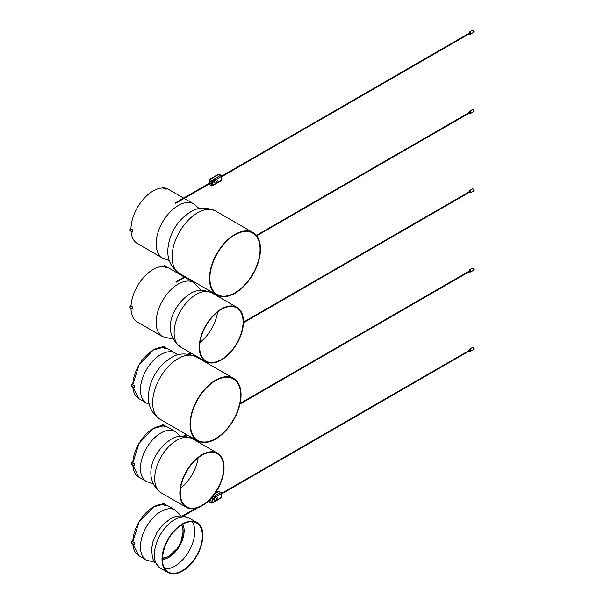 <?xml version="1.0" encoding="UTF-8"?>
<svg xmlns="http://www.w3.org/2000/svg" width="604" height="604" viewBox="0 0 604 604"><rect width="100%" height="100%" fill="white"/><g stroke="black" fill="none" stroke-linecap="round" stroke-linejoin="round"><path stroke-width="0.91" d="M130.962 229.135A31.249 18.044 -60 0 1 153.605 190.705A31.249 18.044 -60 0 1 163.51 188.01M165.73 188.305A31.249 18.044 -60 0 1 168.69 189.467L193.846 203.986A31.249 18.044 -60 0 0 178.761 205.232A31.249 18.044 -60 0 0 157.908 232.729A31.249 18.044 -60 0 0 162.597 258.119L137.44 243.593A31.249 18.044 -60 0 1 131.038 231.302M201.306 290.358L193.846 282.506A31.249 18.044 -60 0 0 179.071 283.586A31.249 18.044 -60 0 0 157.969 311.045A31.249 18.044 -60 0 0 162.597 336.639L137.44 322.113A31.249 18.044 -60 0 1 130.97 308.297M131.008 306.175A31.249 18.044 -60 0 1 153.907 269.059A31.249 18.044 -60 0 1 164.605 266.621M167.414 267.353A31.249 18.044 -60 0 1 168.69 267.98L193.846 282.506M234.971 292.948A35.681 20.604 120 0 0 258.278 261.509A35.681 20.604 120 0 0 252.812 232.917A35.681 20.604 120 0 0 234.971 234.684A35.681 20.604 120 0 0 211.657 266.122A35.681 20.604 120 0 0 217.13 294.722A35.681 20.604 120 0 0 234.971 292.948M234.971 234.835A35.493 20.491 120 0 0 211.785 266.115A35.493 20.491 120 0 0 217.221 294.556A35.493 20.491 120 0 0 234.971 292.797A35.493 20.491 120 0 0 258.157 261.517A35.493 20.491 120 0 0 252.714 233.076A35.493 20.491 120 0 0 234.971 234.835M221.366 359.69A30.872 17.826 120 0 0 241.54 332.487A30.872 17.826 120 0 0 236.806 307.746A30.872 17.826 120 0 0 221.366 309.271A30.872 17.826 120 0 0 201.2 336.481A30.872 17.826 120 0 0 205.934 361.222A30.872 17.826 120 0 0 221.366 359.69M221.366 309.429A30.683 17.712 120 0 0 201.321 336.466A30.683 17.712 120 0 0 206.024 361.056A30.683 17.712 120 0 0 221.366 359.539A30.683 17.712 120 0 0 241.411 332.494A30.683 17.712 120 0 0 236.708 307.904A30.683 17.712 120 0 0 221.366 309.429M234.971 234.624A35.757 20.642 120 0 0 211.611 266.13A35.757 20.642 120 0 0 217.093 294.782A35.757 20.642 120 0 0 234.971 293.016A35.757 20.642 120 0 0 258.331 261.502A35.757 20.642 120 0 0 252.849 232.85A35.757 20.642 120 0 0 234.971 234.624M234.971 293.257A36.059 20.823 120 0 0 258.527 261.487A36.059 20.823 120 0 0 253.001 232.585A36.059 20.823 120 0 0 234.971 234.375A36.059 20.823 120 0 0 211.408 266.153A36.059 20.823 120 0 0 216.934 295.046A36.059 20.823 120 0 0 234.971 293.257M221.366 309.21A30.947 17.871 120 0 0 201.147 336.481A30.947 17.871 120 0 0 205.896 361.283A30.947 17.871 120 0 0 221.366 359.75A30.947 17.871 120 0 0 241.585 332.479A30.947 17.871 120 0 0 236.844 307.678A30.947 17.871 120 0 0 221.366 309.21M221.366 359.999A31.249 18.044 120 0 0 241.789 332.457A31.249 18.044 120 0 0 236.994 307.413A31.249 18.044 120 0 0 221.366 308.961A31.249 18.044 120 0 0 200.951 336.503A31.249 18.044 120 0 0 205.745 361.547A31.249 18.044 120 0 0 221.366 359.999M182.574 524.121A28.547 16.482 120 0 0 163.79 549.263A28.547 16.482 120 0 0 168.131 572.252A28.547 16.482 120 0 0 182.227 570.939A28.547 16.482 120 0 0 201.011 545.797A28.547 16.482 120 0 0 196.67 522.807A28.547 16.482 120 0 0 182.574 524.121M182.227 570.878A28.471 16.436 120 0 0 200.966 545.797A28.471 16.436 120 0 0 196.632 522.875A28.471 16.436 120 0 0 182.574 524.181A28.471 16.436 120 0 0 163.835 549.255A28.471 16.436 120 0 0 168.169 572.184A28.471 16.436 120 0 0 182.227 570.878M201.947 505.51A30.872 17.826 120 0 0 222.121 478.3A30.872 17.826 120 0 0 217.387 453.566A30.872 17.826 120 0 0 201.947 455.091A30.872 17.826 120 0 0 181.781 482.302A30.872 17.826 120 0 0 186.515 507.035A30.872 17.826 120 0 0 201.947 505.51M201.947 455.25A30.683 17.712 120 0 0 181.902 482.286A30.683 17.712 120 0 0 186.606 506.877A30.683 17.712 120 0 0 201.947 505.352A30.683 17.712 120 0 0 221.993 478.315A30.683 17.712 120 0 0 217.289 453.725A30.683 17.712 120 0 0 201.947 455.25M201.947 455.031A30.947 17.871 120 0 0 181.728 482.302A30.947 17.871 120 0 0 186.477 507.103A30.947 17.871 120 0 0 201.947 505.571A30.947 17.871 120 0 0 222.166 478.3A30.947 17.871 120 0 0 217.425 453.498A30.947 17.871 120 0 0 201.947 455.031M201.947 505.82A31.249 18.044 120 0 0 222.363 478.277A31.249 18.044 120 0 0 217.576 453.234A31.249 18.044 120 0 0 201.947 454.782A31.249 18.044 120 0 0 181.532 482.324A31.249 18.044 120 0 0 186.326 507.368A31.249 18.044 120 0 0 201.947 505.82M162.416 557.975A20.023 11.559 120 0 0 169.664 555.544L175.983 549.685M181.057 540.897L182.974 532.494A20.023 11.559 120 0 0 182.997 531.528A20.023 11.559 120 0 0 181.457 525.004M162.4 559.508A21.767 12.571 120 0 0 184.137 530.757A21.767 12.571 120 0 0 182.77 524.219M215.553 380.437A35.757 20.642 120 0 0 192.185 411.951A35.757 20.642 120 0 0 197.667 440.603A35.757 20.642 120 0 0 215.553 438.836A35.757 20.642 120 0 0 238.912 407.322A35.757 20.642 120 0 0 233.431 378.67A35.757 20.642 120 0 0 215.553 380.437M215.553 439.078A36.059 20.823 120 0 0 239.108 407.3A36.059 20.823 120 0 0 233.582 378.406A36.059 20.823 120 0 0 215.553 380.195A36.059 20.823 120 0 0 191.989 411.973A36.059 20.823 120 0 0 197.516 440.867A36.059 20.823 120 0 0 215.553 439.078M215.553 438.768A35.681 20.604 120 0 0 238.859 407.33A35.681 20.604 120 0 0 233.393 378.738A35.681 20.604 120 0 0 215.553 380.505A35.681 20.604 120 0 0 192.238 411.943A35.681 20.604 120 0 0 197.704 440.535A35.681 20.604 120 0 0 215.553 438.768M215.553 380.656A35.493 20.491 120 0 0 192.359 411.936A35.493 20.491 120 0 0 197.802 440.376A35.493 20.491 120 0 0 215.553 438.617A35.493 20.491 120 0 0 238.739 407.338A35.493 20.491 120 0 0 233.295 378.897A35.493 20.491 120 0 0 215.553 380.656M130.97 228.908L132.865 230.041L130.124 229.022L130.977 228.357M132.857 230.056L132.616 232.049L130.117 230.713M132.616 230.192L132.616 232.049M164.915 189.037L166.44 188.833L164.175 187.217M166.319 189.143L164.93 189.022L162.891 187.104L162.37 188.01M164.93 189.022L162.952 188.003M164.9 189.044L166.289 189.165M166.44 188.833L165.051 188.712M130.781 306.069L132.865 307.066L130.117 306.032L131.06 305.337M132.857 307.081L132.616 309.074L130.117 307.738M132.616 307.217L132.616 309.074M167.429 267.768L166.009 267.663L167.55 267.459L165.285 265.843M167.399 267.791L166.009 267.663L163.948 265.707L163.525 266.53M165.994 267.655L164.084 266.568M167.55 267.459L166.16 267.33M132.442 384.642L134.533 385.639L131.778 384.612L132.835 383.85M134.518 385.654L134.277 387.647L131.778 386.311M132.442 384.612L132.82 384.393M134.277 385.797L134.277 387.647M165.768 348.372L164.348 348.266L165.889 348.063L163.624 346.447M164.379 348.244L162.34 346.334L161.789 347.315M165.738 348.395L164.341 348.266L162.536 346.93L162.37 347.308M165.889 348.063L164.499 347.934M132.45 462.815L134.526 463.827L131.785 462.785L132.865 462.007M134.526 463.827L134.284 465.82L131.785 464.484M132.45 462.785L132.835 462.566M134.533 463.812L134.526 465.654M134.284 463.97L134.284 465.82M166.032 426.915L164.613 426.809L166.153 426.605L163.888 424.989M166.002 426.937L164.613 426.809L162.552 424.861L162.068 425.828M164.613 426.809L162.801 425.473L162.642 425.828M166.153 426.605L164.764 426.477M132.45 541.592L134.533 542.588L131.785 541.562L132.842 540.791M134.526 542.603L134.284 544.597L131.785 543.26M134.526 544.461L134.533 542.588M134.284 542.747L134.284 544.597M164.431 505.306L165.957 505.103L163.692 503.487M165.836 505.412L164.447 505.284L162.355 503.359L161.864 504.348M164.447 505.284L162.604 503.97L162.438 504.34M164.416 505.306L165.806 505.435M165.957 505.103L164.567 504.982M469.421 32.918L470.441 33.288L470.063 33.764M216.436 179.267A2.084 1.2 120 0 0 216.247 179.101A2.084 1.2 120 0 0 215.205 179.207A2.084 1.2 120 0 0 213.967 180.694A2.084 1.2 120 0 0 214.163 182.71L214.752 183.05A2.084 1.2 -60 0 1 214.428 181.381A2.084 1.2 -60 0 1 215.794 179.547A2.084 1.2 -60 0 1 216.828 179.441A2.084 1.2 -60 0 1 217.206 179.962M469.421 112.223L470.441 112.593L470.063 113.061M469.421 191.521L470.441 191.891L470.063 192.366M469.421 270.818L470.441 271.188L470.063 271.664M469.421 350.124L470.441 350.494L470.063 350.962M216.436 496.473A2.084 1.2 120 0 0 216.247 496.307A2.084 1.2 120 0 0 215.205 496.413A2.084 1.2 120 0 0 213.967 497.892A2.084 1.2 120 0 0 214.163 499.916L214.752 500.255A2.084 1.2 -60 0 1 214.428 498.587A2.084 1.2 -60 0 1 215.794 496.752A2.084 1.2 -60 0 1 216.828 496.647A2.084 1.2 -60 0 1 217.206 497.16M200.007 342.43A30.683 17.712 120 0 0 217.576 312.004M179.539 273.453C165.889 263.963 166.485 250.698 169.777 238.965C173.642 227.179 180.505 218.218 190.358 212.064C197.342 207.248 205.76 206.893 215.598 211A36.059 20.823 120 0 0 197.568 212.782A36.059 20.823 120 0 0 174.012 244.56A36.059 20.823 120 0 0 179.539 273.453L216.934 295.046M180.581 347.021C160.052 331.332 173.816 304.152 189.958 293.816C196.013 289.641 203.306 289.331 211.838 292.887A31.249 18.044 120 0 0 196.209 294.435A31.249 18.044 120 0 0 175.794 321.977A31.249 18.044 120 0 0 180.581 347.021L205.745 361.547M182.219 571.173A28.826 16.648 120 0 0 202.785 535.967A28.826 16.648 120 0 0 182.582 523.887A28.826 16.648 120 0 0 162.015 559.093A28.826 16.648 120 0 0 182.219 571.173A28.849 16.655 -60 0 0 182.393 571.074M189.173 518.126A28.849 16.655 120 0 0 174.926 519.455A28.849 16.655 120 0 0 155.938 544.868A28.849 16.655 120 0 0 160.324 568.1L153.537 560.572L152.351 557.356L151.627 548.674L152.971 541.607L156.912 532.577L162.703 524.853L170.124 518.979C176.225 515.288 182.574 515.008 189.173 518.126L196.813 522.536C209.905 528.553 199.758 562.324 182.219 571.18A28.849 16.655 -60 0 1 167.965 572.509A28.849 16.655 -60 0 1 163.578 549.27A28.849 16.655 -60 0 1 182.567 523.864A28.849 16.655 -60 0 1 196.813 522.536A28.849 16.655 -60 0 1 202.785 535.756M132.812 541.765L139.169 521.667L153.718 506.824L163.14 504.363A28.849 16.655 120 0 0 153.726 506.831A28.849 16.655 120 0 0 132.812 541.765A28.826 16.648 -60 0 1 153.197 507.126M132.85 543.917A28.849 16.655 120 0 0 138.784 555.657L132.842 543.917M138.784 555.657L146.417 560.067A28.849 16.655 -60 0 1 142.099 536.616A28.849 16.655 -60 0 1 161.359 511.233A28.849 16.655 -60 0 1 175.266 510.101L167.633 505.691A28.849 16.655 120 0 0 165.541 504.793L167.633 505.691M132.82 462.996A28.826 16.648 -60 0 1 153.19 428.614A28.849 16.655 120 0 0 132.82 462.996L139.063 443.336L153.197 428.606L163.337 425.865A28.849 16.655 120 0 0 153.205 428.606M132.835 465.133A28.849 16.655 120 0 0 138.784 477.145L132.827 465.133M138.784 477.145L146.417 481.554A28.849 16.655 -60 0 1 141.993 458.436A28.849 16.655 -60 0 1 160.845 433.015A28.849 16.655 -60 0 1 175.266 431.581L167.633 427.179A28.849 16.655 120 0 0 165.843 426.371L167.633 427.179M132.812 384.823A28.826 16.648 -60 0 1 153.19 350.094A28.849 16.655 120 0 0 132.812 384.823L138.958 364.997L153.197 350.086L163.08 347.33A28.849 16.655 120 0 0 153.205 350.086M132.85 386.975A28.849 16.655 120 0 0 138.784 398.625L132.85 386.975M138.784 398.625L146.417 403.034A28.849 16.655 -60 0 1 141.993 379.916A28.849 16.655 -60 0 1 160.845 354.495A28.849 16.655 -60 0 1 175.266 353.068L167.633 348.659A28.849 16.655 120 0 0 165.451 347.738L167.633 348.659M162.393 559.077A28.282 16.331 120 0 0 168.244 572.011A28.282 16.331 120 0 0 182.212 570.712A28.282 16.331 120 0 0 200.83 545.805A28.282 16.331 120 0 0 196.526 523.034A28.282 16.331 120 0 0 182.574 524.325A28.297 16.338 -60 0 1 202.408 536.178A28.297 16.338 -60 0 1 182.227 570.735A28.297 16.338 -60 0 1 162.393 558.881A28.297 16.338 -60 0 1 182.574 524.325M164.952 568.9A28.282 16.331 120 0 0 174.579 566.303A28.282 16.331 120 0 0 192.185 521.735M196.526 523.034C192.646 520.912 187.995 521.35 182.574 524.332A28.282 16.331 120 0 0 182.393 524.431M180.588 488.251A30.683 17.712 120 0 0 198.157 457.824M161.162 492.841C140.634 477.152 154.398 449.972 170.539 439.636C176.595 435.461 183.888 435.152 192.419 438.708A31.249 18.044 120 0 0 176.791 440.256A31.249 18.044 120 0 0 156.376 467.798A31.249 18.044 120 0 0 161.162 492.841L186.326 507.368M181.661 524.868A20.347 11.748 -60 0 1 183.133 531.339A20.347 11.748 -60 0 1 182.363 537.145M173.386 552.69A20.347 11.748 -60 0 1 162.408 558.217M160.12 419.274C146.47 409.784 147.066 396.518 150.358 384.786C154.224 373 161.087 364.038 170.94 357.885C177.923 353.068 186.342 352.713 196.179 356.813A36.059 20.823 120 0 0 178.15 358.602A36.059 20.823 120 0 0 154.594 390.38A36.059 20.823 120 0 0 160.12 419.274L197.516 440.867M130.124 229.022L130.124 230.871M164.288 187.24L162.899 187.112M130.132 306.039L130.132 307.897M165.405 265.858L164.009 265.737M131.793 384.62L131.793 386.477M163.744 346.462L162.348 346.341M131.8 462.792L131.8 464.65M164.009 425.005L162.612 424.884M131.8 541.569L131.8 543.426M163.812 503.502L162.416 503.381M469.014 34.081L469.489 33.764L468.629 33.409M468.636 33.514L469.353 33.779M468.606 33.492L469.361 34.141L470.312 33.303L469.542 32.593L468.621 33.552M469.995 33.952A1.185 0.679 -120 0 0 470.659 34.05A1.185 0.679 -120 0 0 470.886 33.326A1.185 0.679 -120 0 0 470.312 32.246A1.185 0.679 -120 0 0 469.474 32.004A1.185 0.679 -120 0 0 469.233 32.624M469.24 32.858C469.55 31.982 470.01 32.155 470.622 33.356L469.859 33.869M473.898 31.589A1.185 0.679 -120 0 0 473.325 30.51A1.185 0.679 -120 0 0 472.487 30.26L473.929 31.551L473.672 32.314A1.185 0.679 -120 0 0 473.898 31.589M473.914 31.733L473.113 30.343M215.907 182.929A1.978 1.14 120 0 0 217.312 180.505A1.978 1.14 120 0 0 215.907 179.698A1.978 1.14 120 0 0 214.511 182.121A1.978 1.14 120 0 0 215.907 182.929M216.489 181.366L216.489 181.932L216.489 181.366M213.967 180.694L212.525 181.525L212.525 185.39L221.23 180.37L221.23 176.504A0.944 0.544 -0 0 0 221.502 176.119A0.944 0.944 0 0 0 221.034 175.296A0.944 0.544 -60 0 0 220.558 175.341L218.814 174.337L210.117 179.365L211.861 180.37L220.558 175.341A0.944 0.544 60 0 1 221.23 176.504L216.481 179.245M209.445 183.812L209.445 184.386L211.189 185.39L211.189 181.525L209.445 180.52L209.445 183.178M211.385 185.821A0.944 0.944 0 0 0 212.329 185.821A0.944 0.544 60 0 0 212.525 185.39A0.944 0.544 -0 0 1 211.189 185.39A0.944 0.544 120 0 0 211.385 185.821L209.641 184.816A0.944 0.544 -60 0 1 209.445 184.386A0.944 0.544 -0 0 1 209.173 184.001A0.944 0.944 0 0 0 209.641 184.816M221.034 180.8A0.944 0.944 0 0 0 221.502 179.977A0.944 0.544 -0 0 1 221.23 180.37A0.944 0.544 60 0 1 221.034 180.8L212.329 185.821M211.189 181.525A0.944 0.544 -0 0 0 212.525 181.525A0.944 0.544 60 0 0 211.861 180.37A0.944 0.544 120 0 0 211.189 181.525M209.445 180.52A0.944 0.544 -60 0 1 210.117 179.365A0.944 0.544 60 0 0 209.641 179.312A0.944 0.944 0 0 0 209.173 180.135A0.944 0.544 -0 0 0 209.445 180.52M221.034 175.296L219.29 174.292A0.944 0.944 0 0 0 218.346 174.292L209.641 179.312A0.944 0.544 60 0 0 209.445 179.75A0.944 0.544 -0 0 0 209.173 180.135L209.173 183.337M218.346 174.292A0.944 0.544 60 0 1 218.814 174.337A0.944 0.544 120 0 1 219.29 174.292M215.379 183.118A2.084 1.2 -60 0 1 214.752 183.05L215.885 182.959C217.327 181.744 217.644 180.573 216.828 179.441L216.247 179.101M469.014 113.378L469.489 113.061L468.629 112.714M468.636 112.812L469.353 113.076M468.606 112.789L469.361 113.439L470.312 112.601L469.542 111.891L468.621 112.857M469.995 113.25A1.185 0.679 -120 0 0 470.659 113.356A1.185 0.679 -120 0 0 470.886 112.623A1.185 0.679 -120 0 0 470.312 111.551A1.185 0.679 -120 0 0 469.474 111.302A1.185 0.679 -120 0 0 469.233 111.929M469.24 112.155C469.55 111.287 470.01 111.453 470.622 112.654L469.859 113.175M469.814 113.197L470.659 113.356L473.672 111.612A1.185 0.679 -120 0 0 473.898 110.887A1.185 0.679 -120 0 0 473.325 109.807A1.185 0.679 -120 0 0 472.487 109.566L473.929 110.849L473.113 109.641M473.914 111.03L473.672 111.612M469.014 192.676L469.489 192.366L468.629 192.012M468.636 192.117L469.353 192.374M468.606 192.095L469.361 192.744L470.312 191.906L469.542 191.189L468.621 192.155M469.995 192.548A1.185 0.679 -120 0 0 470.659 192.653A1.185 0.679 -120 0 0 470.886 191.929A1.185 0.679 -120 0 0 470.312 190.849A1.185 0.679 -120 0 0 469.474 190.607A1.185 0.679 -120 0 0 469.233 191.226M469.24 191.453C469.55 190.585 470.01 190.751 470.622 191.959L469.859 192.472M473.898 190.185A1.185 0.679 -120 0 0 473.325 189.112A1.185 0.679 -120 0 0 472.487 188.863L473.929 190.147L473.672 190.917A1.185 0.679 -120 0 0 473.898 190.185L473.914 190.335M473.898 190.124L473.113 188.946M469.014 271.981L469.489 271.664L468.629 271.309M468.636 271.415L469.353 271.679M468.606 271.392L469.361 272.042L470.312 271.204L469.542 270.494L468.621 271.46M469.995 271.853A1.185 0.679 -120 0 0 470.659 271.951A1.185 0.679 -120 0 0 470.886 271.226A1.185 0.679 -120 0 0 470.312 270.147A1.185 0.679 -120 0 0 469.474 269.905A1.185 0.679 -120 0 0 469.233 270.532M469.24 270.758C469.55 269.89 470.01 270.056 470.622 271.256L469.859 271.77M473.898 269.49A1.185 0.679 -120 0 0 473.325 268.41A1.185 0.679 -120 0 0 472.487 268.168L473.929 269.452L473.672 270.214A1.185 0.679 -120 0 0 473.898 269.49M473.914 269.633L473.113 268.244M469.014 351.279L469.489 350.962L468.629 350.614M468.636 350.72L469.353 350.977M468.606 350.69L469.361 351.339L470.312 350.509L469.542 349.791L468.621 350.758M469.995 351.151A1.185 0.679 -120 0 0 470.659 351.256A1.185 0.679 -120 0 0 470.886 350.524A1.185 0.679 -120 0 0 470.312 349.452A1.185 0.679 -120 0 0 469.474 349.203A1.185 0.679 -120 0 0 469.233 349.829M469.24 350.056C469.55 349.188 470.01 349.354 470.622 350.554L469.859 351.075M469.814 351.098L470.659 351.256L473.672 349.512A1.185 0.679 -120 0 0 473.898 348.787A1.185 0.679 -120 0 0 473.325 347.708A1.185 0.679 -120 0 0 472.487 347.466L473.929 348.75L473.113 347.549M473.914 348.931L473.672 349.512M215.379 500.316A2.084 1.2 -60 0 1 214.752 500.255L215.885 500.157A1.978 1.14 120 0 0 217.312 497.711A1.978 1.14 120 0 0 215.907 496.903A1.978 1.14 120 0 0 214.511 499.327A1.978 1.14 120 0 0 215.907 500.135C217.327 498.949 217.644 497.779 216.828 496.647L216.247 496.307M216.489 498.564L216.489 499.138L216.489 498.564M211.755 497.507L220.558 492.547L218.814 491.543L214.526 494.019M209.445 501.01L209.445 501.584L211.189 502.596L210.841 498.526M209.445 499.976L209.445 500.376M213.967 497.892L212.525 498.73L212.525 502.596L221.23 497.568L221.23 493.702L216.481 496.443M211.385 503.026A0.944 0.944 0 0 0 212.329 503.026A0.944 0.544 60 0 0 212.525 502.596A0.944 0.544 -0 0 1 211.189 502.596A0.944 0.544 120 0 0 211.385 503.026L209.641 502.022A0.944 0.544 -60 0 1 209.445 501.584A0.944 0.544 -0 0 1 209.173 501.199A0.944 0.944 0 0 0 209.641 502.022M221.034 498.006A0.944 0.944 0 0 0 221.502 497.183A0.944 0.544 -0 0 1 221.23 497.568A0.944 0.544 60 0 1 221.034 498.006L212.329 503.026M211.189 498.73A0.944 0.544 -0 0 0 212.525 498.73A0.944 0.544 60 0 0 211.861 497.568A0.944 0.544 120 0 0 211.189 498.73M221.502 493.317A0.944 0.944 0 0 0 221.034 492.502A0.944 0.544 -60 0 0 220.558 492.547A0.944 0.544 60 0 1 221.23 493.702A0.944 0.544 -0 0 0 221.502 493.317L221.502 497.183M218.346 491.497A0.944 0.544 60 0 1 218.814 491.543A0.944 0.544 120 0 1 219.29 491.497A0.944 0.944 0 0 0 218.346 491.497L214.918 493.468M199.199 208.607L193.846 203.986M169.271 260.445L162.597 258.119M162.597 336.639L173.121 339.169M251.649 232.246L252.812 232.917M215.968 294.05L217.13 294.722M235.726 307.119L236.806 307.746M204.847 360.596L205.934 361.222M215.598 211L253.001 232.585M211.838 292.887L236.994 307.413M160.324 568.1L167.965 572.509C171.936 574.668 176.685 574.23 182.219 571.18M146.417 560.067L154.428 562.256M181.162 515.944L175.266 510.101M146.417 481.554L153.061 483.661M180.415 436.284L175.266 431.581M146.417 403.034L149.301 404.34M177.84 354.91L175.266 353.068M195.598 522.271L196.632 522.875M167.127 571.588L168.169 572.184M182.574 524.332C165.375 533.007 155.432 566.144 168.244 572.011M216.308 452.94L217.387 453.566M185.428 506.416L186.515 507.035M192.419 438.708L217.576 453.234M169.664 555.544A29.128 29.128 0 0 0 182.974 532.494M196.179 356.813L233.582 378.406M232.223 378.066L233.393 378.738M196.542 439.863L197.704 440.535M130.056 228.931L130.056 230.788M132.865 230.041L132.865 231.898M164.228 187.217L162.838 187.089M130.064 305.956L130.064 307.813M132.865 307.066L132.865 308.916M165.337 265.836L163.948 265.707M131.725 384.537L131.725 386.386M134.533 385.639L134.533 387.496M163.676 346.439L162.287 346.318M131.725 462.709L131.725 464.559M163.941 424.982L162.552 424.861M131.725 541.486L131.725 543.336M163.744 503.479L162.355 503.359M210.441 183.238L175.553 203.382M210.162 182.763L175.001 203.065M472.487 30.26L469.474 32.004L469.187 32.812M221.502 176.836L469.127 33.877M469.814 33.899L470.659 34.05L473.672 32.314M221.502 176.225L468.863 33.416M221.502 176.119L221.502 179.977M185.534 276.919L176.527 282.113M184.99 276.602L175.983 281.796M472.487 109.566L469.474 111.302L469.187 112.11M256.677 235.832L469.127 113.175M256.338 235.417L468.863 112.714M191.023 353.046L188.999 354.216M190.471 352.728L188.138 354.08M472.487 188.863L469.474 190.607L469.187 191.408M243.45 322.77L469.127 192.48M469.814 192.495L470.659 192.653L473.672 190.917M243.465 322.151L468.863 192.019M186.893 434.729L184.318 436.216M186.349 434.419L183.314 436.164M472.487 268.168L469.474 269.905L469.187 270.713M239.954 404.091L469.127 271.777M469.814 271.8L470.659 271.951L473.672 270.214M240.105 403.389L468.863 271.317M210.441 500.444L206.198 502.89M197.704 507.798L183.291 516.11M210.162 499.969L208.395 500.988M195.507 508.432L182.378 516.005M472.487 347.466L469.474 349.203L469.187 350.01M221.502 494.042L469.127 351.075M221.502 493.43L468.863 350.622M221.034 492.502L219.29 491.497"/></g></svg>
